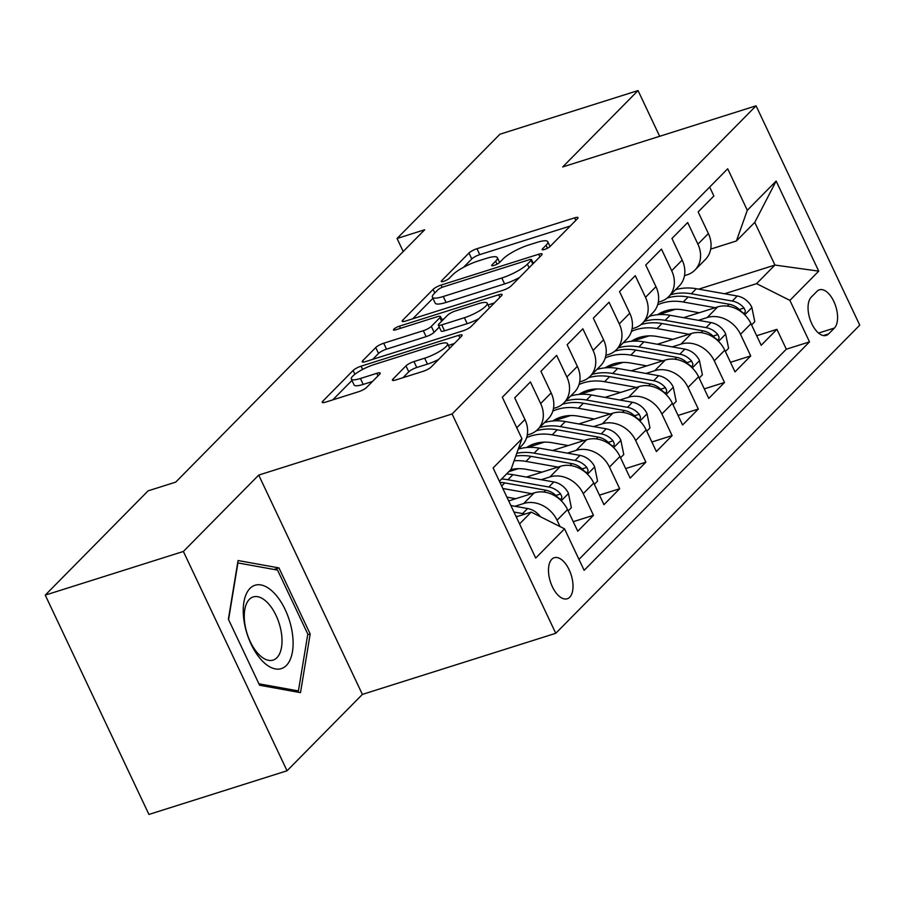 <?xml version="1.0" encoding="UTF-8"?>
<svg xmlns="http://www.w3.org/2000/svg" width="905" height="905" viewBox="0 0 905 905"><rect width="100%" height="100%" fill="white"/><g stroke="black" fill="none" stroke-linecap="round" stroke-linejoin="round"><path stroke-width="1.36" d="M544.505 249.475A4.627 1.029 -25.3 0 0 550.104 246.443L577.435 218.739A6.607 1.471 -25.3 0 0 577.978 217.63A6.607 1.471 -25.3 0 0 574.585 217.845L476.969 248.705A6.607 1.471 -25.3 0 0 468.971 253.027L441.64 280.731A4.627 1.029 -25.3 0 0 441.267 281.5A4.627 1.029 -25.3 0 0 443.642 281.353A4.627 1.029 -25.3 0 0 449.231 278.321L452.772 274.735A21.132 4.717 -25.3 0 1 478.36 260.911L486.494 258.344A21.132 4.717 -25.3 0 1 497.365 257.654A21.132 4.717 -25.3 0 1 495.612 261.194L492.082 264.78A4.627 1.029 -25.3 0 0 491.698 265.561A4.627 1.029 -25.3 0 0 494.073 265.414A4.627 1.029 -25.3 0 0 499.673 262.382L503.203 258.796A21.132 4.717 -25.3 0 1 528.792 244.972L536.925 242.404A21.132 4.717 -25.3 0 1 547.797 241.714A21.132 4.717 -25.3 0 1 546.054 245.255L542.514 248.841A4.627 1.029 -25.3 0 0 542.129 249.622A4.627 1.029 -25.3 0 0 544.505 249.475M569.72 597.221A21.528 10.928 72.5 0 0 570.24 572.299A21.528 10.928 72.5 0 0 554.267 557.729A21.528 10.928 72.5 0 0 551.79 559.279A21.528 10.928 72.5 0 0 551.269 584.2A21.528 10.928 72.5 0 0 567.243 598.771A21.528 10.928 72.5 0 0 569.72 597.221M392.974 379.059A6.607 1.471 -25.3 0 0 392.419 380.168A6.607 1.471 -25.3 0 0 395.824 379.953L423.212 371.299A6.607 1.471 -25.3 0 0 431.199 366.978L461.55 336.208A6.607 1.471 -25.3 0 0 462.104 335.099A6.607 1.471 -25.3 0 0 458.699 335.314L361.084 366.163A6.607 1.471 -25.3 0 0 353.097 370.484L322.746 401.254A6.607 1.471 -25.3 0 0 322.191 402.363A6.607 1.471 -25.3 0 0 325.596 402.148L358.674 391.695A6.607 1.471 -25.3 0 0 366.672 387.374L379.659 374.206A6.607 1.471 -25.3 0 0 380.202 373.098A6.607 1.471 -25.3 0 0 376.808 373.313L360.405 378.494A17.659 3.948 -25.3 0 1 351.321 379.071A17.659 3.948 -25.3 0 1 357.995 372.102A17.659 3.948 -25.3 0 1 374.161 364.545L438.427 344.239A17.659 3.948 -25.3 0 1 447.511 343.662A17.659 3.948 -25.3 0 1 440.826 350.631A17.659 3.948 -25.3 0 1 424.66 358.188L413.958 361.57A6.607 1.471 -25.3 0 0 405.96 365.892L392.974 379.059L393.63 380.451M258.717 475.08L183.376 551.462L45.25 595.117L148.929 814.443L287.043 770.777L362.385 694.407L555.76 633.296L452.093 413.97L258.717 475.08L362.385 694.407M659.666 136.293L638.048 90.557L562.706 166.939L756.071 105.817L452.093 413.97M638.048 90.557L499.922 134.223L397.069 238.479L403.223 251.511M45.25 595.117L148.103 490.849L175.728 482.116L424.683 229.757L397.069 238.479M503.203 290.2A6.607 1.471 -25.3 0 0 511.201 285.878L541.552 255.12A6.607 1.471 -25.3 0 0 542.095 254.011A6.607 1.471 -25.3 0 0 538.701 254.226L441.086 285.075A6.607 1.471 -25.3 0 0 433.088 289.396L402.736 320.166A6.607 1.471 -25.3 0 0 402.193 321.275A6.607 1.471 -25.3 0 0 405.587 321.06L503.203 290.2M501.551 295.664L471.2 326.434A6.607 1.471 -25.3 0 1 463.202 330.755L365.586 361.604A6.607 1.471 -25.3 0 1 362.192 361.819A6.607 1.471 -25.3 0 1 362.735 360.71L375.733 347.543A6.607 1.471 -25.3 0 1 383.72 343.221L423.314 330.71A6.607 1.471 -25.3 0 0 431.312 326.388L439.921 317.655A6.607 1.471 -25.3 0 0 440.475 316.546A6.607 1.471 -25.3 0 0 437.07 316.761L395.858 329.782A4.627 1.029 -25.3 0 1 393.483 329.94A4.627 1.029 -25.3 0 1 395.236 328.119A4.627 1.029 -25.3 0 1 399.456 326.139L498.7 294.77A6.607 1.471 -25.3 0 1 502.105 294.555A6.607 1.471 -25.3 0 1 501.551 295.664M514.968 506.28L523.735 503.497A26.901 22.387 44.6 0 1 557.05 520.228L567.526 509.606L577.752 531.235L593.476 515.296L573.25 521.699M541.167 479.707L549.946 476.935A26.901 22.387 44.6 0 1 583.25 493.666L593.737 483.032L603.963 504.673L619.687 488.734L599.449 495.126M567.378 453.145L576.157 450.373A26.901 22.387 44.6 0 1 609.461 467.093L619.936 456.471L630.174 478.112L645.887 462.172L625.66 468.564M593.578 426.583L602.357 423.812A26.901 22.387 44.6 0 1 635.661 440.531L646.147 429.909L656.374 451.538L672.098 435.599L651.86 442.002M619.789 400.021L628.568 397.238A26.901 22.387 44.6 0 1 661.872 413.97L672.358 403.347L682.585 424.977L698.309 409.037L678.071 415.44M646 373.448L654.768 370.677A26.901 22.387 44.6 0 1 688.072 387.408L698.558 376.774L708.785 398.415L724.509 382.476L704.271 388.867M672.2 346.887L680.979 344.115A26.901 22.387 44.6 0 1 714.283 360.835L724.769 350.212L734.996 371.853L750.72 355.914L740.494 334.273A26.901 22.387 -135.4 0 0 707.178 317.553L698.411 320.325M730.482 362.305L750.72 355.914M709.667 187.064L713.875 195.978L698.151 211.917L708.377 233.547A26.901 22.387 -135.4 0 1 705.436 259.43L694.95 270.052A26.901 22.387 -135.4 0 0 697.902 244.169L687.676 222.54L671.951 238.479L682.178 260.108A26.901 22.387 -135.4 0 1 679.225 285.991L668.75 296.614A26.901 22.387 44.6 0 1 660.797 301.433L658.286 302.225M668.75 296.614A26.901 22.387 44.6 0 0 671.691 270.742L661.465 249.101L645.74 265.041L655.967 286.681A26.901 22.387 -135.4 0 1 653.025 312.553L642.539 323.187A26.901 22.387 44.6 0 1 634.597 327.995L632.086 328.798M642.539 323.187A26.901 22.387 44.6 0 0 645.491 297.304L635.265 275.663L619.54 291.602L629.767 313.243A26.901 22.387 -135.4 0 1 626.814 339.126L616.339 349.749A26.901 22.387 44.6 0 1 608.386 354.568L605.875 355.36M616.339 349.749A26.901 22.387 44.6 0 0 619.28 323.866L609.054 302.236L593.329 318.175L603.556 339.805A26.901 22.387 -135.4 0 1 600.615 365.688L590.128 376.31A26.901 22.387 44.6 0 1 582.187 381.129L579.675 381.921M590.128 376.31A26.901 22.387 44.6 0 0 593.08 350.427L582.843 328.798L567.13 344.737L577.356 366.367A26.901 22.387 -135.4 0 1 574.404 392.25L563.928 402.872A26.901 22.387 44.6 0 1 555.975 407.691L553.464 408.483M563.928 402.872A26.901 22.387 44.6 0 0 566.869 377L556.643 355.36L540.919 371.299L551.145 392.94A26.901 22.387 -135.4 0 1 548.204 418.811L537.717 429.445A26.901 22.387 44.6 0 1 529.776 434.253L527.253 435.056M537.717 429.445A26.901 22.387 44.6 0 0 540.658 403.562L530.432 381.921L514.707 397.861L524.945 419.501A26.901 22.387 -135.4 0 1 521.993 445.384L518.226 449.208M567.526 509.606A26.901 22.387 -135.4 0 0 534.222 492.874L508.701 500.94M593.737 483.032A26.901 22.387 -135.4 0 0 560.433 466.313L526.371 477.082M619.936 456.471A26.901 22.387 -135.4 0 0 586.632 439.751L552.57 450.509M518.237 468.677L508.859 471.641M646.147 429.909A26.901 22.387 -135.4 0 0 612.843 413.178L578.781 423.947M544.437 442.115L528.995 447.002M672.358 403.347A26.901 22.387 -135.4 0 0 639.043 386.616L604.981 397.385M570.648 415.553L555.195 420.429M698.558 376.774A26.901 22.387 -135.4 0 0 665.254 360.054L631.192 370.812M596.848 388.98L581.406 393.867M724.769 350.212A26.901 22.387 -135.4 0 0 691.454 333.493L657.392 344.251M623.059 362.419L607.606 367.306M817.011 291.308L811.242 297.145A20.849 10.588 72.5 0 0 810.744 321.286A20.849 10.588 72.5 0 0 826.22 335.404A20.849 10.588 72.5 0 0 828.618 333.9L834.387 328.062A20.849 10.588 72.5 0 0 834.885 303.922A20.849 10.588 72.5 0 0 819.41 289.804A20.849 10.588 72.5 0 0 817.011 291.308M555.76 633.296L859.75 325.144L756.071 105.817M519.572 523.916L531.224 512.106L564.528 528.837L584.144 570.331L809.511 341.875L789.895 300.381L756.591 283.65L724.611 293.763M564.528 528.837L535.703 558.057L493.112 467.953L521.936 438.733L502.32 397.238L727.699 168.782L747.304 210.277L776.139 181.057L818.731 271.149L789.895 300.381M649.258 335.857L633.817 340.733M578.974 559.381L786.309 349.206L776.92 329.341L761.196 345.28L750.969 323.651A26.901 22.387 -135.4 0 0 717.665 306.919L683.603 317.689M684.497 275.663L687.008 274.871A26.901 22.387 -135.4 0 0 694.95 270.052M714.283 360.835L724.509 382.476M688.072 387.408L698.309 409.037M661.872 413.97L672.098 435.599M635.661 440.531L645.887 462.172M609.461 467.093L619.687 488.734M583.25 493.666L593.476 515.296M557.05 520.228L560.048 526.586M531.224 512.106L516.223 516.846M675.469 309.295L660.017 314.171M756.591 283.65L774.94 265.052L754.759 222.37L736.421 240.968L747.304 210.277M698.705 289.148L774.94 265.052L818.731 271.149M710.697 249.101L736.421 240.968M183.376 551.462L287.043 770.777M521.936 438.733L511.042 469.423L499.39 481.245M756.682 335.744L776.92 329.341M786.309 349.206L809.511 341.875M754.759 222.37L776.139 181.057M259.599 685.243L300.505 692.642L310.177 633.975L278.955 567.921L238.06 560.534L228.377 619.201L259.599 685.243M274.068 569.471L278.955 567.921M307.689 634.767L310.177 633.975M570.24 226.035L479.774 254.633A6.607 1.471 -25.3 0 0 471.777 258.954L463.518 267.314M432.918 298.333L412.737 318.798M534.357 262.405L533.034 262.823M531.133 260.38A4.627 1.029 -25.3 0 0 531.518 259.611A4.627 1.029 -25.3 0 0 529.131 259.758L443.45 286.84A4.627 1.029 -25.3 0 0 437.85 289.86L434.129 293.65A21.132 4.717 -25.3 0 0 432.375 297.191A21.132 4.717 -25.3 0 0 443.246 296.501L501.811 277.993A21.132 4.717 -25.3 0 0 527.4 264.158L531.133 260.38L532.819 263.966M432.375 297.191L435.181 303.118A21.132 4.717 -25.3 0 0 446.052 302.428L443.246 296.501M519.459 277.507A21.132 4.717 -25.3 0 1 504.617 283.921L446.052 302.428M372.736 359.342L378.528 353.47L375.733 347.543M439.287 327.067L434.106 332.316A6.607 1.471 -25.3 0 1 426.119 336.637L386.526 349.149A6.607 1.471 -25.3 0 0 378.528 353.47M441.889 319.544L443.925 318.899M488.067 304.94L494.356 302.949M464.389 317.723A17.659 3.948 -25.3 0 0 480.555 310.166A17.659 3.948 -25.3 0 0 487.241 303.198A17.659 3.948 -25.3 0 0 478.157 303.775L455.509 310.935A6.607 1.471 -25.3 0 0 447.523 315.257L438.902 323.99A6.607 1.471 -25.3 0 0 438.359 325.099A6.607 1.471 -25.3 0 0 441.753 324.884L464.389 317.723L467.195 323.651A17.659 3.948 -25.3 0 0 478.802 318.718M438.359 325.099L441.154 331.026A6.607 1.471 -25.3 0 0 444.559 330.811L441.753 324.884M467.195 323.651L444.559 330.811M438.687 359.387A17.659 3.948 -25.3 0 1 427.465 364.115L416.752 367.498A6.607 1.471 -25.3 0 0 408.766 371.819L402.963 377.69M351.321 379.071L354.115 384.998A17.659 3.948 -25.3 0 0 363.199 384.421L360.405 378.494M372.464 381.503L363.199 384.421M351.955 380.417L332.735 399.897M454.367 343.504L448.337 345.405M751.591 324.963L754.793 321.705L751.806 307.191A17.829 14.831 -135.4 0 0 737.258 296.003L696.33 288.729A51.461 42.818 -135.4 0 0 675.526 289.747M660.605 312.938A42.716 35.533 -135.4 0 0 659.847 314.567M715.21 307.7L683.218 302.01A51.461 42.818 -135.4 0 0 657.641 304.827M699.214 312.757L683.252 309.917A42.716 35.533 -135.4 0 0 657.584 314.714M667.143 298.062A51.461 42.818 44.6 0 1 688.196 296.964L729.125 304.238A17.829 14.831 44.6 0 1 740.901 311.196L743.65 313.277L744.951 312.779L745.313 310.856L744.046 308.017A17.829 14.831 -135.4 0 0 732.269 301.048L691.341 293.774A51.461 42.818 -135.4 0 0 670.537 294.792M292.032 631.249A43.723 22.206 72.5 0 0 260.911 584.935A43.723 22.206 72.5 0 0 244.316 622.629A43.723 22.206 72.5 0 0 275.425 668.942A43.723 22.206 72.5 0 0 292.032 631.249M281.206 631.792A33.1 16.81 72.5 0 0 253.162 596.961A33.1 16.81 72.5 0 0 245.074 625.265A33.1 16.81 72.5 0 0 273.118 660.096A33.1 16.81 72.5 0 0 281.206 631.792M228.569 619.608L237.925 562.933L277.552 570.093L307.802 634.1L298.424 690.934L258.909 683.795M295.754 691.782L298.424 690.934M725.38 351.525L728.593 348.267L725.606 333.764A17.829 14.831 -135.4 0 0 711.047 322.576L670.119 315.291A51.461 42.818 -135.4 0 0 649.315 316.32M634.394 339.499A42.716 35.533 -135.4 0 0 633.636 341.128M688.999 334.262L657.019 328.572A51.461 42.818 -135.4 0 0 631.441 331.388M673.015 339.318L657.041 336.479A42.716 35.533 -135.4 0 0 631.385 341.287M640.944 324.623A51.461 42.818 44.6 0 1 661.996 323.526L702.925 330.811A17.829 14.831 44.6 0 1 714.701 337.769L717.45 339.839L718.751 339.341L719.113 337.418L717.846 334.579A17.829 14.831 -135.4 0 0 706.07 327.621L665.141 320.336A51.461 42.818 -135.4 0 0 644.337 321.365M699.18 378.086L702.382 374.84L699.395 360.326A17.829 14.831 -135.4 0 0 684.836 349.138L643.908 341.852A51.461 42.818 -135.4 0 0 623.115 342.882M608.194 366.073A42.716 35.533 -135.4 0 0 607.436 367.702M662.799 360.824L630.808 355.133A51.461 42.818 -135.4 0 0 605.23 357.95M646.803 365.88L630.842 363.041A42.716 35.533 -135.4 0 0 605.174 367.849M614.733 351.197A51.461 42.818 44.6 0 1 635.785 350.088L676.714 357.373A17.829 14.831 44.6 0 1 688.49 364.33L691.239 366.412L692.54 365.903L692.902 363.98L691.635 361.14A17.829 14.831 -135.4 0 0 679.859 354.183L638.93 346.898A51.461 42.818 -135.4 0 0 618.126 347.927M672.969 404.648L676.182 401.401L673.196 386.888A17.829 14.831 -135.4 0 0 658.636 375.699L617.708 368.414A51.461 42.818 -135.4 0 0 596.904 369.444M581.983 392.634A42.716 35.533 -135.4 0 0 581.225 394.263M636.588 387.397L604.608 381.706A51.461 42.818 -135.4 0 0 579.03 384.523M620.604 392.442L604.631 389.603A42.716 35.533 -135.4 0 0 578.974 394.41M588.533 377.758A51.461 42.818 44.6 0 1 609.585 376.65L650.514 383.935A17.829 14.831 44.6 0 1 662.29 390.892L665.039 392.974L666.34 392.465L666.702 390.553L665.435 387.702A17.829 14.831 -135.4 0 0 653.659 380.745L612.73 373.471A51.461 42.818 -135.4 0 0 591.927 374.489M646.77 431.221L649.971 427.963L646.985 413.461A17.829 14.831 -135.4 0 0 632.425 402.261L591.497 394.987A51.461 42.818 -135.4 0 0 570.693 396.005M555.783 419.196A42.716 35.533 -135.4 0 0 555.025 420.825M610.389 413.958L578.397 408.268A51.461 42.818 -135.4 0 0 552.819 411.085M594.393 419.015L578.431 416.176A42.716 35.533 -135.4 0 0 552.763 420.972M562.322 404.32A51.461 42.818 44.6 0 1 583.374 403.223L624.303 410.497A17.829 14.831 44.6 0 1 636.079 417.465L638.828 419.535L640.129 419.038L640.491 417.115L639.224 414.275A17.829 14.831 -135.4 0 0 627.448 407.318L586.519 400.033A51.461 42.818 -135.4 0 0 565.716 401.062M620.558 457.783L623.771 454.536L620.785 440.022A17.829 14.831 -135.4 0 0 606.226 428.834L565.297 421.549A51.461 42.818 -135.4 0 0 544.493 422.578M529.572 445.758A42.716 35.533 -135.4 0 0 528.814 447.387M584.178 440.52L552.197 434.83A51.461 42.818 -135.4 0 0 526.62 437.647M568.193 445.577L552.22 442.737A42.716 35.533 -135.4 0 0 526.563 447.545M536.122 430.882A51.461 42.818 44.6 0 1 557.175 429.785L598.103 437.07A17.829 14.831 44.6 0 1 609.88 444.027L612.628 446.097L613.929 445.599L614.291 443.676L613.024 440.837A17.829 14.831 -135.4 0 0 601.248 433.88L560.319 426.594A51.461 42.818 -135.4 0 0 539.516 427.624M594.359 484.345L597.56 481.098L594.574 466.584A17.829 14.831 -135.4 0 0 580.015 455.396L539.086 448.111A51.461 42.818 -135.4 0 0 518.282 449.14M557.978 467.082L525.986 461.392A51.461 42.818 -135.4 0 0 514.119 460.769M541.982 472.139L526.02 469.299A42.716 35.533 -135.4 0 0 510.895 469.582M515.771 456.097A51.461 42.818 44.6 0 1 530.964 456.346L571.892 463.632A17.829 14.831 44.6 0 1 583.668 470.589L586.417 472.67L587.718 472.161L588.08 470.249L586.813 467.399A17.829 14.831 -135.4 0 0 575.037 460.441L534.108 453.156A51.461 42.818 -135.4 0 0 516.766 453.303M568.148 510.906L571.36 507.66L568.374 493.146A17.829 14.831 -135.4 0 0 553.815 481.958L512.886 474.673A51.461 42.818 -135.4 0 0 506.562 473.971M531.767 493.655L502.829 488.496M515.782 498.7L506.902 497.128M499.888 482.297A51.461 42.818 44.6 0 1 504.764 482.908L545.692 490.193A17.829 14.831 44.6 0 1 557.469 497.15L560.206 499.232L561.519 498.723L561.881 496.811L560.614 493.96A17.829 14.831 -135.4 0 0 548.837 487.003L507.909 479.729A51.461 42.818 -135.4 0 0 501.585 479.017M540.319 516.676A17.829 14.831 -135.4 0 0 527.604 508.519L510.884 505.544M524.855 514.119A17.829 14.831 -135.4 0 0 522.626 513.576L513.95 512.026M515.884 516.122L517.57 516.416M523.735 503.497L534.222 492.874M549.946 476.935L560.433 466.313M576.157 450.373L586.632 439.751M602.357 423.812L612.843 413.178M628.568 397.238L639.043 386.616M654.768 370.677L665.254 360.054M680.979 344.115L691.454 333.493M707.178 317.553L717.665 306.919M697.902 244.169L708.377 233.547M516.766 427.782L524.945 419.501M540.658 403.562L551.145 392.94M566.869 377L577.356 366.367M593.08 350.427L603.556 339.805M619.28 323.866L629.767 313.243M645.491 297.304L655.967 286.681M671.691 270.742L682.178 260.108M740.494 334.273L750.969 323.651M818.55 333.063L834.387 328.062M823.38 335.551L828.618 333.9M547.457 248.23L546.054 245.255M492.535 265.753L492.082 264.78M497.015 264.17L495.612 261.194M442.104 281.693L441.64 280.731M471.777 258.954L468.971 253.027M479.774 254.633L476.969 248.705M575.795 220.401L574.585 217.845M542.977 249.814L542.514 248.841M403.392 321.558L402.736 320.166M434.785 292.971L433.088 289.396M442.149 287.315L441.086 285.075M539.912 256.782L538.701 254.226M504.617 283.921L501.811 277.993M529.097 267.744L527.4 264.158M363.391 362.102L362.735 360.71M386.526 349.149L383.72 343.221M426.119 336.637L423.314 330.71M434.106 332.316L431.312 326.388M441.617 321.23L439.921 317.655M400.496 328.323L399.456 326.139M499.911 297.326L498.7 294.77M408.766 371.819L405.96 365.892M416.752 367.498L413.958 361.57M427.465 364.115L424.66 358.188M378.019 375.869L376.808 373.313M323.402 402.646L322.746 401.254M354.884 374.274L353.097 370.484M362.634 369.432L361.084 366.163M459.91 337.87L458.699 335.314M744.725 314.827L751.885 307.553M691.341 293.774L696.33 288.729M683.218 302.01L688.196 296.964M732.269 301.048L737.258 296.003M727.303 306.094L729.125 304.238M739.306 309.51L744.046 308.017M718.513 341.389L725.686 334.126M665.141 320.336L670.119 315.291M657.019 328.572L661.996 323.526M706.07 327.621L711.047 322.576M701.104 332.655L702.925 330.811M713.106 336.072L717.846 334.579M692.314 367.95L699.475 360.688M638.93 346.898L643.908 341.852M630.808 355.133L635.785 350.088M679.859 354.183L684.836 349.138M674.892 359.217L676.714 357.373M686.895 362.645L691.635 361.14M666.103 394.523L673.275 387.25M612.73 373.471L617.708 368.414M604.608 381.706L609.585 376.65M653.659 380.745L658.636 375.699M648.681 385.79L650.514 383.935M660.695 389.207L665.435 387.702M639.892 421.085L647.064 413.823M586.519 400.033L591.497 394.987M578.397 408.268L583.374 403.223M627.448 407.318L632.425 402.261M622.482 412.352L624.303 410.497M634.484 415.768L639.224 414.275M613.692 447.647L620.853 440.384M560.319 426.594L565.297 421.549M552.197 434.83L557.175 429.785M601.248 433.88L606.226 428.834M596.271 438.914L598.103 437.07M608.284 442.33L613.024 440.837M587.481 474.209L594.653 466.946M534.108 453.156L539.086 448.111M525.986 461.392L530.964 456.346M575.037 460.441L580.015 455.396M570.071 465.475L571.892 463.632M582.073 468.903L586.813 467.399M561.281 500.782L568.442 493.508M507.909 479.729L512.886 474.673M501.664 486.053L504.764 482.908M548.837 487.003L553.815 481.958M543.86 492.048L545.692 490.193M555.862 495.465L560.614 493.96M522.626 513.576L527.604 508.519M550.059 246.499L547.797 241.714M499.617 262.439L497.365 257.654M533.328 263.446L531.518 259.611M442.341 320.506L440.475 316.546M489.469 307.915L487.241 303.198M449.683 348.244L447.511 343.662"/></g></svg>
